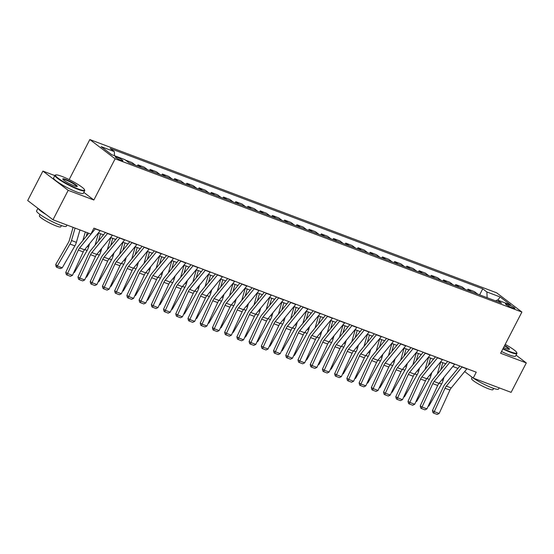 <?xml version="1.0" encoding="UTF-8"?>
<svg xmlns="http://www.w3.org/2000/svg" width="554" height="554" viewBox="0 0 554 554"><rect width="100%" height="100%" fill="white"/><g stroke="black" fill="none" stroke-linecap="round" stroke-linejoin="round"><path stroke-width="0.83" d="M121.236 160.438A4.287 0.616 27.3 0 0 122.856 160.743A4.287 0.616 27.3 0 0 120.938 159.123A4.287 0.616 27.3 0 0 116.866 157.107A4.287 0.616 27.3 0 0 115.246 156.81A4.287 0.616 27.3 0 0 117.164 158.423A4.287 0.616 27.3 0 0 121.236 160.438M54.825 175.59L42.893 171.096L27.7 200.534L52.99 219.772L90.884 234.051L93.917 228.158L476.253 372.198L473.213 378.084L511.107 392.357L526.3 362.918L516.065 355.135M69.16 179.6L89.831 139.553L496.613 292.796L521.903 312.041L115.121 158.79L89.831 139.553M509.14 304.922L506.993 304.111A4.148 0.596 27.3 0 0 505.421 303.821A4.148 0.596 27.3 0 0 507.284 305.379A4.148 0.596 27.3 0 0 511.231 307.332L513.378 308.142A4.148 0.596 27.3 0 0 514.95 308.433A4.148 0.596 27.3 0 0 513.087 306.874A4.148 0.596 27.3 0 0 509.14 304.922L508.537 306.092M487.139 297.692L486.883 291.965L482.749 288.821L110.191 148.465L114.332 151.616L114.512 155.722M486.883 291.965L500.082 296.937L510.608 304.949L497.409 299.977L495.615 300.884M114.332 151.616L101.126 146.637L111.652 154.649L124.858 159.621L128.992 162.765L501.543 303.121L497.409 299.977M42.893 171.096L68.184 190.334L52.99 219.772M68.184 190.334L93.855 200.008L115.121 158.79M521.903 312.041L500.629 353.251L526.3 362.918M464.654 371.568L473.213 378.084M98.37 232.929L103.48 234.854M110.592 237.534L115.703 239.46M122.815 242.14L127.926 244.065M135.037 246.745L140.148 248.67M147.26 251.35L152.371 253.275M159.483 255.955L164.593 257.88M171.705 260.56L176.816 262.485M183.935 265.165L189.039 267.09M196.158 269.77L201.261 271.695M208.38 274.375L213.484 276.301M220.603 278.981L225.707 280.906M232.825 283.586L237.929 285.511M245.048 288.191L250.152 290.116M257.271 292.796L262.374 294.714M269.493 297.401L274.597 299.319M281.716 302.006L286.82 303.924M293.939 306.611L299.042 308.53M306.161 311.209L311.265 313.135M318.384 315.815L323.488 317.74M330.606 320.42L335.71 322.345M342.829 325.025L347.94 326.95M355.052 329.63L360.162 331.555M367.274 334.235L372.385 336.16M379.497 338.84L384.608 340.765M391.72 343.445L396.83 345.371M403.942 348.05L409.053 349.976M416.165 352.656L421.275 354.581M428.387 357.261L433.498 359.186M440.61 361.866L445.721 363.791M452.84 366.471L457.943 368.396M482.749 288.821L479.626 294.867M477.749 294.153L474.328 291.556L467.971 289.16L467.403 290.261M129.151 162.828L125.71 160.272M125.73 160.231L132.087 162.62L135.501 165.224M141.374 167.433L137.953 164.836L137.385 165.93M137.953 164.836L144.31 167.225L147.724 169.829M153.597 172.038L150.176 169.434L149.608 170.535M150.176 169.434L156.533 171.83L159.947 174.434M165.819 176.643L162.398 174.039L161.83 175.14M162.398 174.039L168.755 176.435L172.169 179.039M178.042 181.248L174.621 178.644L174.053 179.745M174.621 178.644L180.978 181.04L184.399 183.644M190.264 185.853L186.843 183.249L186.276 184.35M186.843 183.249L193.201 185.645L196.622 188.249M202.487 190.458L199.066 187.854L198.498 188.956M199.066 187.854L205.423 190.251L208.844 192.854M214.71 195.063L211.289 192.46L210.721 193.561M211.289 192.46L217.646 194.856L221.067 197.453M226.932 199.669L223.511 197.065L222.943 198.166M223.511 197.065L229.868 199.461L233.289 202.058M239.155 204.274L235.734 201.67L235.173 202.771M235.734 201.67L242.091 204.066L245.512 206.663M251.377 208.879L247.957 206.275L247.396 207.376M247.957 206.275L254.314 208.671L257.735 211.268M263.6 213.477L260.186 210.88L259.618 211.981M260.186 210.88L266.536 213.276L269.957 215.873M275.823 218.082L272.409 215.485L271.841 216.586M272.409 215.485L278.759 217.881L282.18 220.478M288.045 222.687L284.631 220.09L284.063 221.191M284.631 220.09L290.982 222.486L294.403 225.083M300.268 227.292L296.854 224.695L296.286 225.797M296.854 224.695L303.204 227.092L306.625 229.688M312.491 231.897L309.077 229.301L308.509 230.395M309.077 229.301L315.434 231.697L318.848 234.294M324.713 236.503L321.299 233.906L320.731 235M321.299 233.906L327.656 236.295L331.07 238.899M336.936 241.108L333.522 238.511L332.954 239.605M333.522 238.511L339.879 240.9L343.293 243.504M349.159 245.713L345.744 243.116L345.177 244.21M345.744 243.116L352.102 245.505L355.516 248.109M361.381 250.318L357.967 247.721L357.399 248.815M357.967 247.721L364.324 250.11L367.738 252.714M373.604 254.923L370.19 252.319L369.622 253.42M370.19 252.319L376.547 254.715L379.961 257.319M385.826 259.528L382.412 256.924L381.844 258.026M382.412 256.924L388.769 259.32L392.184 261.924M398.056 264.133L394.635 261.53L394.067 262.631M394.635 261.53L400.992 263.926L404.406 266.529M410.279 268.738L406.858 266.135L406.29 267.236M406.858 266.135L413.215 268.531L416.629 271.135M422.501 273.344L419.08 270.74L418.512 271.841M419.08 270.74L425.437 273.136L428.851 275.733M434.724 277.949L431.303 275.345L430.735 276.446M431.303 275.345L437.66 277.741L441.074 280.338M446.946 282.554L443.525 279.95L442.958 281.051M443.525 279.95L449.883 282.346L453.304 284.943M459.169 287.159L455.748 284.555L455.18 285.656M455.748 284.555L462.105 286.951L465.526 289.548M471.392 291.757L467.971 289.16M497.901 300.157L500.082 296.937M93.855 200.008L83.827 192.377M466.994 368.708A4.688 2.929 110.6 0 1 466.863 368.881L451.219 387.959A6.696 4.183 -69.4 0 0 449.91 390.071L439.156 413.478L434.267 411.636L433.727 413.159L433.006 412.73L432.452 410.549L443.207 387.142A10.041 6.281 110.6 0 1 445.167 383.977L459.882 366.028M432.452 410.549L434.267 411.636L445.021 388.229A6.696 4.183 -69.4 0 1 446.33 386.117L461.974 367.039A4.688 2.929 110.6 0 0 462.105 366.866M439.156 413.478L437.154 414.447L433.727 413.159M440.804 361.935L437.321 374.026M440.7 369.913L442.778 362.683M428.353 405.77L428.914 405.978L441.573 384.026A10.041 6.281 -69.4 0 0 443.068 380.501L444.01 377.239M428.914 405.978L428.124 406.269M454.772 364.103A4.688 2.929 110.6 0 1 454.64 364.276L438.99 383.354A6.696 4.183 -69.4 0 0 437.688 385.466L426.933 408.873L422.044 407.031L421.504 408.554L420.784 408.125L420.23 405.944L430.984 382.537A10.041 6.281 110.6 0 1 432.944 379.372L447.66 361.423M420.23 405.944L422.044 407.031L432.799 383.624A6.696 4.183 -69.4 0 1 434.101 381.512L449.751 362.434A4.688 2.929 110.6 0 0 449.883 362.261M426.933 408.873L424.932 409.842L421.504 408.554M442.549 359.498A4.688 2.929 110.6 0 1 442.417 359.671L426.767 378.749A6.696 4.183 -69.4 0 0 425.465 380.861L414.711 404.268L409.821 402.426L409.281 403.949L408.561 403.52L408.007 401.338L418.762 377.932A10.041 6.281 110.6 0 1 420.721 374.767L435.437 356.818M408.007 401.338L409.821 402.426L420.576 379.019A6.696 4.183 -69.4 0 1 421.878 376.907L437.528 357.829A4.688 2.929 110.6 0 0 437.66 357.655M414.711 404.268L412.709 405.237L409.281 403.949M430.326 354.892A4.688 2.929 110.6 0 1 430.195 355.066L414.544 374.144A6.696 4.183 -69.4 0 0 413.242 376.256L402.488 399.663L397.599 397.82L397.059 399.344L396.339 398.915L395.785 396.733L406.539 373.327A10.041 6.281 110.6 0 1 408.499 370.162L423.214 352.212M395.785 396.733L397.599 397.82L408.353 374.414A6.696 4.183 -69.4 0 1 409.655 372.302L425.306 353.223A4.688 2.929 110.6 0 0 425.437 353.05M402.488 399.663L400.487 400.632L397.059 399.344M428.581 357.33L425.098 369.421M428.477 365.308L430.555 358.078M416.13 401.165L416.691 401.38L429.35 379.421A10.041 6.281 -69.4 0 0 430.846 375.896L431.788 372.634M416.691 401.38L415.902 401.664M416.359 352.725L412.875 364.816M416.248 360.702L418.332 353.473M403.908 396.56L404.468 396.775L417.127 374.816A10.041 6.281 -69.4 0 0 418.623 371.291L419.565 368.029M404.468 396.775L403.679 397.059M404.136 348.12L400.653 360.211M404.025 356.097L406.11 348.868M391.685 391.955L392.246 392.17L404.905 370.211A10.041 6.281 -69.4 0 0 406.401 366.686L407.342 363.424M392.246 392.17L391.456 392.454M418.104 350.287A4.688 2.929 110.6 0 1 417.972 350.46L402.322 369.539A6.696 4.183 -69.4 0 0 401.02 371.651L390.265 395.057L385.369 393.215L384.836 394.739L384.109 394.31L383.562 392.128L394.316 368.722A10.041 6.281 110.6 0 1 396.276 365.557L410.992 347.607M383.562 392.128L385.369 393.215L396.131 369.809A6.696 4.183 -69.4 0 1 397.433 367.697L413.083 348.618A4.688 2.929 110.6 0 0 413.215 348.445M390.265 395.057L388.257 396.034L384.836 394.739M391.913 343.522L388.43 355.613M391.803 351.492L393.887 344.263M379.462 387.35L380.023 387.565L392.682 365.605A10.041 6.281 -69.4 0 0 394.178 362.081L395.113 358.819M380.023 387.565L379.234 387.848M503.074 348.528A16.336 2.341 27.3 0 0 510.559 351.818A16.336 2.341 27.3 0 0 516.737 352.586A16.336 2.341 27.3 0 0 505.2 344.401M516.737 352.586L516.91 353.113A16.738 2.396 -152.7 0 1 516.91 353.507A16.738 2.396 -152.7 0 1 510.58 352.33A16.738 2.396 -152.7 0 1 502.859 348.93M504.652 345.461A8.165 1.17 -152.7 0 1 509.32 349.332A8.165 1.17 -152.7 0 1 506.391 348.646A8.165 1.17 -152.7 0 1 503.621 347.469M499.175 387.862L498.552 389.067A16.738 2.396 -152.7 0 1 492.222 387.89A16.738 2.396 -152.7 0 1 473.351 378.14M493.628 388.396L492.991 389.628A12.049 1.724 -152.7 0 1 488.434 388.776A12.049 1.724 -152.7 0 1 476.973 383.112A12.049 1.724 -152.7 0 1 471.572 378.569L472.209 377.343M516.91 353.507L515.573 356.097A16.738 2.396 -152.7 0 1 509.244 354.92A16.738 2.396 -152.7 0 1 501.522 351.52M508.946 349.359A7.763 1.115 27.3 0 0 504.445 345.869M472.624 377.634A16.738 2.396 -152.7 0 1 470.484 376.007M78.356 188.997A16.336 2.341 27.3 0 0 84.533 189.766A16.336 2.341 27.3 0 0 76.279 183.429A16.336 2.341 27.3 0 0 61.674 176.31A16.336 2.341 27.3 0 0 55.809 174.939A16.336 2.341 27.3 0 0 61.916 180.763A16.336 2.341 27.3 0 0 78.356 188.997M84.533 189.766L84.707 190.292A16.738 2.396 -152.7 0 1 84.707 190.68A16.738 2.396 -152.7 0 1 78.377 189.503A16.738 2.396 -152.7 0 1 62.457 181.636A16.738 2.396 -152.7 0 1 54.957 175.327A16.738 2.396 -152.7 0 1 55.275 175.099L55.809 174.939M74.188 185.825A8.165 1.17 -152.7 0 1 66.882 182.266A8.165 1.17 -152.7 0 1 62.754 179.094A8.165 1.17 -152.7 0 1 65.843 179.482A8.165 1.17 -152.7 0 1 74.063 183.596A8.165 1.17 -152.7 0 1 77.117 186.511A8.165 1.17 -152.7 0 1 74.188 185.825M76.743 186.539A7.763 1.115 27.3 0 0 73.163 183.589A7.763 1.115 27.3 0 0 65.871 179.988A7.763 1.115 27.3 0 0 62.948 179.413M66.972 225.042L66.348 226.24A16.738 2.396 -152.7 0 1 60.019 225.069A16.738 2.396 -152.7 0 1 44.105 217.196A16.738 2.396 -152.7 0 1 36.606 210.894L37.935 208.318M61.425 225.575L60.788 226.801A12.049 1.724 -152.7 0 1 56.231 225.956A12.049 1.724 -152.7 0 1 44.77 220.291A12.049 1.724 -152.7 0 1 39.369 215.748L40.006 214.516M84.707 190.68L83.37 193.27A16.738 2.396 -152.7 0 1 77.041 192.099A16.738 2.396 -152.7 0 1 61.12 184.226A16.738 2.396 -152.7 0 1 53.62 177.917L54.957 175.327M46.148 214.571A16.738 2.396 -152.7 0 1 38.205 208.526M405.881 345.682A4.688 2.929 110.6 0 1 405.743 345.855L390.099 364.934A6.696 4.183 -69.4 0 0 388.797 367.046L378.036 390.452L373.147 388.61L372.613 390.134L371.886 389.704L371.339 387.523L382.094 364.116A10.041 6.281 110.6 0 1 384.054 360.952L398.769 343.009M371.339 387.523L373.147 388.61L383.901 365.204A6.696 4.183 -69.4 0 1 385.21 363.092L400.854 344.013A4.688 2.929 110.6 0 0 400.992 343.84M378.036 390.452L376.034 391.429L372.613 390.134M393.659 341.084A4.688 2.929 110.6 0 1 393.52 341.25L377.876 360.329A6.696 4.183 -69.4 0 0 376.568 362.441L365.813 385.847L360.924 384.005L360.391 385.529L359.664 385.099L359.11 382.918L369.871 359.511A10.041 6.281 110.6 0 1 371.831 356.347L386.547 338.404M359.11 382.918L360.924 384.005L371.679 360.599A6.696 4.183 -69.4 0 1 372.987 358.486L388.631 339.408A4.688 2.929 110.6 0 0 388.769 339.242M365.813 385.847L363.812 386.824L360.391 385.529M381.436 336.479A4.688 2.929 110.6 0 1 381.297 336.645L365.654 355.723A6.696 4.183 -69.4 0 0 364.345 357.836L353.591 381.242L348.701 379.4L348.168 380.93L347.441 380.494L346.887 378.32L357.642 354.906A10.041 6.281 110.6 0 1 359.608 351.742L374.324 333.799M346.887 378.32L348.701 379.4L359.456 355.993A6.696 4.183 -69.4 0 1 360.765 353.881L376.408 334.803A4.688 2.929 110.6 0 0 376.547 334.637M353.591 381.242L351.589 382.218L348.168 380.93M369.213 331.874A4.688 2.929 110.6 0 1 369.075 332.04L353.431 351.118A6.696 4.183 -69.4 0 0 352.122 353.23L341.368 376.637L336.479 374.795L335.946 376.325L335.218 375.889L334.664 373.715L345.419 350.308A10.041 6.281 110.6 0 1 347.386 347.136L362.094 329.194M334.664 373.715L336.479 374.795L347.233 351.388A6.696 4.183 -69.4 0 1 348.542 349.276L364.186 330.198A4.688 2.929 110.6 0 0 364.324 330.032M341.368 376.637L339.367 377.613L335.946 376.325M356.991 327.269A4.688 2.929 110.6 0 1 356.852 327.435L341.209 346.513A6.696 4.183 -69.4 0 0 339.9 348.625L329.145 372.032L324.256 370.19L323.723 371.72L322.996 371.284L322.442 369.109L333.196 345.703A10.041 6.281 110.6 0 1 335.163 342.531L349.872 324.589M322.442 369.109L324.256 370.19L335.011 346.783A6.696 4.183 -69.4 0 1 336.32 344.671L351.963 325.593A4.688 2.929 110.6 0 0 352.102 325.427M329.145 372.032L327.144 373.008L323.723 371.72M379.691 338.916L376.208 351.007M379.58 346.887L381.664 339.657M367.24 382.745L367.801 382.959L380.459 361A10.041 6.281 -69.4 0 0 381.955 357.475L382.89 354.214M367.801 382.959L367.011 383.243M367.468 334.311L363.985 346.402M367.357 342.289L369.442 335.052M355.017 378.14L355.578 378.354L368.237 356.395A10.041 6.281 -69.4 0 0 369.733 352.87L370.668 349.609M355.578 378.354L354.789 378.638M355.246 329.706L351.762 341.797M355.135 337.684L357.219 330.447M342.794 373.534L343.355 373.749L356.014 351.79A10.041 6.281 -69.4 0 0 357.51 348.265L358.445 345.003M343.355 373.749L342.566 374.033M343.023 325.101L339.54 337.192M342.912 333.079L344.997 325.842M330.572 368.929L331.133 369.144L343.792 347.185A10.041 6.281 -69.4 0 0 345.287 343.66L346.222 340.398M331.133 369.144L330.343 369.428M330.8 320.496L327.317 332.587M330.69 328.474L332.774 321.237M318.349 364.331L318.91 364.539L331.569 342.58A10.041 6.281 -69.4 0 0 333.065 339.055L334 335.793M318.91 364.539L318.121 364.823M344.768 322.663A4.688 2.929 110.6 0 1 344.63 322.83L328.986 341.908A6.696 4.183 -69.4 0 0 327.677 344.02L316.923 367.427L312.034 365.585L311.5 367.115L310.773 366.679L310.219 364.504L320.974 341.098A10.041 6.281 110.6 0 1 322.94 337.926L337.649 319.983M310.219 364.504L312.034 365.585L322.788 342.178A6.696 4.183 -69.4 0 1 324.097 340.066L339.74 320.988A4.688 2.929 110.6 0 0 339.872 320.821M316.923 367.427L314.921 368.403L311.5 367.115M318.578 315.891L315.094 327.982M318.467 323.868L320.551 316.632M306.127 359.726L306.687 359.934L319.346 337.975A10.041 6.281 -69.4 0 0 320.835 334.45L321.777 331.188M306.687 359.934L305.898 360.218M332.538 318.058A4.688 2.929 110.6 0 1 332.407 318.225L316.763 337.303A6.696 4.183 -69.4 0 0 315.455 339.415L304.7 362.822L299.811 360.979L299.278 362.51L298.551 362.074L297.997 359.899L308.751 336.493A10.041 6.281 110.6 0 1 310.711 333.321L325.427 315.378M297.997 359.899L299.811 360.979L310.565 337.573A6.696 4.183 -69.4 0 1 311.874 335.461L327.518 316.382A4.688 2.929 110.6 0 0 327.649 316.216M304.7 362.822L302.699 363.798L299.278 362.51M306.355 311.286L302.872 323.377M306.244 319.263L308.329 312.027M293.904 355.121L294.465 355.329L307.124 333.369A10.041 6.281 -69.4 0 0 308.613 329.845L309.554 326.583M294.465 355.329L293.675 355.613M320.316 313.453A4.688 2.929 110.6 0 1 320.184 313.619L304.541 332.698A6.696 4.183 -69.4 0 0 303.232 334.81L292.477 358.216L287.588 356.374L287.055 357.905L286.328 357.469L285.774 355.294L296.529 331.888A10.041 6.281 110.6 0 1 298.488 328.716L313.204 310.773M285.774 355.294L287.588 356.374L298.343 332.968A6.696 4.183 -69.4 0 1 299.652 330.856L315.295 311.777A4.688 2.929 110.6 0 0 315.427 311.611M292.477 358.216L290.476 359.193L287.055 357.905M294.132 306.681L290.649 318.772M294.022 314.658L296.106 307.422M281.681 350.516L282.242 350.724L294.901 328.764A10.041 6.281 -69.4 0 0 296.39 325.24L297.332 321.978M282.242 350.724L281.453 351.007M308.093 308.848A4.688 2.929 110.6 0 1 307.962 309.014L292.318 328.093A6.696 4.183 -69.4 0 0 291.009 330.205L280.255 353.611L275.366 351.769L274.832 353.3L274.105 352.863L273.551 350.689L284.306 327.282A10.041 6.281 110.6 0 1 286.266 324.111L300.981 306.168M273.551 350.689L275.366 351.769L286.12 328.363A6.696 4.183 -69.4 0 1 287.429 326.251L303.073 307.172A4.688 2.929 110.6 0 0 303.204 307.006M280.255 353.611L278.253 354.588L274.832 353.3M281.91 302.075L278.427 314.166M281.799 310.053L283.883 302.816M269.459 345.911L270.02 346.118L282.678 324.159A10.041 6.281 -69.4 0 0 284.167 320.634L285.109 317.373M270.02 346.118L269.23 346.409M295.871 304.243A4.688 2.929 110.6 0 1 295.739 304.409L280.095 323.488A6.696 4.183 -69.4 0 0 278.787 325.6L268.032 349.006L263.143 347.164L262.61 348.695L261.883 348.258L261.329 346.084L272.083 322.677A10.041 6.281 110.6 0 1 274.043 319.506L288.759 301.563M261.329 346.084L263.143 347.164L273.898 323.758A6.696 4.183 -69.4 0 1 275.206 321.645L290.85 302.567A4.688 2.929 110.6 0 0 290.982 302.401M268.032 349.006L266.031 349.983L262.61 348.695M269.687 297.47L266.204 309.561M269.576 305.448L271.661 298.218M257.236 341.306L257.797 341.513L270.456 319.561A10.041 6.281 -69.4 0 0 271.945 316.036L272.887 312.768M257.797 341.513L257.008 341.804M283.648 299.638A4.688 2.929 110.6 0 1 283.516 299.804L267.873 318.882A6.696 4.183 -69.4 0 0 266.564 321.001L255.809 344.408L250.92 342.566L250.387 344.089L249.66 343.653L249.106 341.479L259.861 318.072A10.041 6.281 110.6 0 1 261.82 314.901L276.536 296.958M249.106 341.479L250.92 342.566L261.675 319.159A6.696 4.183 -69.4 0 1 262.984 317.04L278.627 297.962A4.688 2.929 110.6 0 0 278.759 297.796M255.809 344.408L253.808 345.377L250.387 344.089M257.465 292.865L253.981 304.956M257.354 300.843L259.438 293.613M245.013 336.7L245.574 336.908L258.233 314.956A10.041 6.281 -69.4 0 0 259.722 311.431L260.664 308.163M245.574 336.908L244.785 337.199M271.425 295.033A4.688 2.929 110.6 0 1 271.294 295.199L255.65 314.284A6.696 4.183 -69.4 0 0 254.341 316.396L243.587 339.803L238.698 337.961L238.165 339.484L237.437 339.048L236.883 336.874L247.638 313.467A10.041 6.281 110.6 0 1 249.598 310.295L264.313 292.353M236.883 336.874L238.698 337.961L249.452 314.554A6.696 4.183 -69.4 0 1 250.761 312.442L266.405 293.357A4.688 2.929 110.6 0 0 266.536 293.191M243.587 339.803L241.586 340.772L238.165 339.484M259.203 290.428A4.688 2.929 110.6 0 1 259.071 290.594L243.428 309.679A6.696 4.183 -69.4 0 0 242.119 311.791L231.364 335.198L226.475 333.356L225.942 334.879L225.215 334.443L224.661 332.268L235.415 308.862A10.041 6.281 110.6 0 1 237.375 305.69L252.091 287.748M224.661 332.268L226.475 333.356L237.23 309.949A6.696 4.183 -69.4 0 1 238.539 307.837L254.182 288.759A4.688 2.929 110.6 0 0 254.314 288.586M231.364 335.198L229.363 336.167L225.942 334.879M246.98 285.822A4.688 2.929 110.6 0 1 246.849 285.996L231.205 305.074A6.696 4.183 -69.4 0 0 229.896 307.186L219.142 330.593L214.253 328.751L213.719 330.274L212.992 329.845L212.438 327.663L223.193 304.257A10.041 6.281 110.6 0 1 225.153 301.092L239.868 283.142M212.438 327.663L214.253 328.751L225.007 305.344A6.696 4.183 -69.4 0 1 226.316 303.232L241.959 284.154A4.688 2.929 110.6 0 0 242.091 283.98M219.142 330.593L217.14 331.562L213.719 330.274M234.757 281.217A4.688 2.929 110.6 0 1 234.626 281.39L218.982 300.469A6.696 4.183 -69.4 0 0 217.674 302.581L206.919 325.987L202.03 324.145L201.497 325.669L200.77 325.24L200.216 323.058L210.97 299.652A10.041 6.281 110.6 0 1 212.93 296.487L227.646 278.537M200.216 323.058L202.03 324.145L212.784 300.739A6.696 4.183 -69.4 0 1 214.093 298.627L229.737 279.548A4.688 2.929 110.6 0 0 229.868 279.375M206.919 325.987L204.918 326.957L201.497 325.669M222.535 276.612A4.688 2.929 110.6 0 1 222.403 276.785L206.76 295.864A6.696 4.183 -69.4 0 0 205.451 297.976L194.696 321.382L189.807 319.54L189.274 321.064L188.547 320.634L187.993 318.453L198.748 295.047A10.041 6.281 110.6 0 1 200.707 291.882L215.423 273.932M187.993 318.453L189.807 319.54L200.562 296.134A6.696 4.183 -69.4 0 1 201.871 294.022L217.514 274.943A4.688 2.929 110.6 0 0 217.646 274.77M194.696 321.382L192.695 322.352L189.274 321.064M210.312 272.007A4.688 2.929 110.6 0 1 210.181 272.18L194.537 291.259A6.696 4.183 -69.4 0 0 193.228 293.371L182.474 316.777L177.585 314.935L177.045 316.459L176.324 316.029L175.77 313.848L186.525 290.441A10.041 6.281 110.6 0 1 188.485 287.277L203.2 269.327M175.77 313.848L177.585 314.935L188.339 291.529A6.696 4.183 -69.4 0 1 189.648 289.417L205.292 270.338A4.688 2.929 110.6 0 0 205.423 270.165M182.474 316.777L180.472 317.754L177.045 316.459M198.09 267.402A4.688 2.929 110.6 0 1 197.958 267.575L182.314 286.653A6.696 4.183 -69.4 0 0 181.006 288.766L170.251 312.172L165.362 310.33L164.822 311.854L164.102 311.424L163.548 309.243L174.302 285.836A10.041 6.281 110.6 0 1 176.262 282.672L190.978 264.722M163.548 309.243L165.362 310.33L176.117 286.924A6.696 4.183 -69.4 0 1 177.425 284.811L193.069 265.733A4.688 2.929 110.6 0 0 193.201 265.56M170.251 312.172L168.25 313.149L164.822 311.854M185.867 262.797A4.688 2.929 110.6 0 1 185.735 262.97L170.085 282.048A6.696 4.183 -69.4 0 0 168.783 284.16L158.028 307.567L153.139 305.725L152.599 307.248L151.879 306.819L151.325 304.638L162.08 281.231A10.041 6.281 110.6 0 1 164.039 278.066L178.755 260.124M151.325 304.638L153.139 305.725L163.894 282.318A6.696 4.183 -69.4 0 1 165.196 280.206L180.846 261.128A4.688 2.929 110.6 0 0 180.978 260.955M158.028 307.567L156.027 308.543L152.599 307.248M173.644 258.199A4.688 2.929 110.6 0 1 173.513 258.365L157.862 277.443A6.696 4.183 -69.4 0 0 156.56 279.555L145.806 302.962L140.917 301.12L140.377 302.643L139.656 302.214L139.102 300.033L149.857 276.626A10.041 6.281 110.6 0 1 151.817 273.461L166.532 255.519M139.102 300.033L140.917 301.12L151.671 277.713A6.696 4.183 -69.4 0 1 152.973 275.601L168.624 256.523A4.688 2.929 110.6 0 0 168.755 256.357M145.806 302.962L143.805 303.938L140.377 302.643M245.242 288.26L241.759 300.351M245.131 296.238L247.216 289.008M232.791 332.095L233.345 332.303L246.011 310.351A10.041 6.281 -69.4 0 0 247.499 306.826L248.441 303.557M233.345 332.303L232.562 332.594M233.012 283.655L229.536 295.746M232.909 291.633L234.993 284.403M220.568 327.49L221.122 327.698L233.781 305.746A10.041 6.281 -69.4 0 0 235.277 302.221L236.219 298.959M221.122 327.698L220.34 327.989M220.79 279.05L217.313 291.141M220.686 287.027L222.77 279.798M208.346 322.885L208.9 323.1L221.558 301.141A10.041 6.281 -69.4 0 0 223.054 297.616L223.996 294.354M208.9 323.1L208.117 323.384M208.567 274.445L205.091 286.536M208.463 282.422L210.548 275.193M196.116 318.28L196.677 318.495L209.336 296.535A10.041 6.281 -69.4 0 0 210.832 293.011L211.773 289.749M196.677 318.495L195.894 318.779M196.345 269.84L192.861 281.931M196.241 277.817L198.318 270.587M183.893 313.675L184.454 313.889L197.113 291.93A10.041 6.281 -69.4 0 0 198.609 288.405L199.551 285.144M184.454 313.889L183.665 314.173M184.122 265.234L180.639 277.332M184.018 273.212L186.096 265.982M171.671 309.07L172.232 309.284L184.891 287.325A10.041 6.281 -69.4 0 0 186.386 283.8L187.328 280.539M172.232 309.284L171.442 309.568M171.899 260.636L168.416 272.727M171.795 268.607L173.873 261.377M159.448 304.465L160.009 304.679L172.668 282.72A10.041 6.281 -69.4 0 0 174.164 279.195L175.106 275.934M160.009 304.679L159.22 304.963M159.677 256.031L156.193 268.122M159.573 264.002L161.65 256.772M147.226 299.859L147.786 300.074L160.445 278.115A10.041 6.281 -69.4 0 0 161.941 274.59L162.883 271.328M147.786 300.074L146.997 300.358M147.454 251.426L143.971 263.517M147.343 259.404L149.428 252.167M135.003 295.254L135.564 295.469L148.223 273.51A10.041 6.281 -69.4 0 0 149.719 269.985L150.66 266.723M135.564 295.469L134.774 295.753M161.422 253.594A4.688 2.929 110.6 0 1 161.29 253.76L145.64 272.838A6.696 4.183 -69.4 0 0 144.338 274.95L133.583 298.357L128.694 296.515L128.154 298.045L127.434 297.609L126.88 295.434L137.634 272.028A10.041 6.281 110.6 0 1 139.594 268.856L154.31 250.914M126.88 295.434L128.694 296.515L139.449 273.108A6.696 4.183 -69.4 0 1 140.751 270.996L156.401 251.918A4.688 2.929 110.6 0 0 156.533 251.751M133.583 298.357L131.582 299.333L128.154 298.045M135.231 246.821L131.748 258.912M135.121 254.798L137.205 247.562M122.78 290.649L123.341 290.864L136 268.905A10.041 6.281 -69.4 0 0 137.496 265.38L138.438 262.118M123.341 290.864L122.552 291.148M149.199 248.988A4.688 2.929 110.6 0 1 149.068 249.155L133.417 268.233A6.696 4.183 -69.4 0 0 132.115 270.345L121.361 293.752L116.465 291.91L115.931 293.44L115.204 293.004L114.657 290.829L125.412 267.423A10.041 6.281 110.6 0 1 127.372 264.251L142.087 246.308M114.657 290.829L116.465 291.91L127.226 268.503A6.696 4.183 -69.4 0 1 128.528 266.391L144.178 247.313A4.688 2.929 110.6 0 0 144.31 247.146M121.361 293.752L119.352 294.728L115.931 293.44M123.009 242.216L119.525 254.307M122.898 250.193L124.982 242.957M110.558 286.044L111.119 286.259L123.777 264.3A10.041 6.281 -69.4 0 0 125.273 260.775L126.208 257.513M111.119 286.259L110.329 286.543M136.977 244.383A4.688 2.929 110.6 0 1 136.838 244.549L121.194 263.628A6.696 4.183 -69.4 0 0 119.893 265.74L109.131 289.146L104.242 287.304L103.709 288.835L102.982 288.399L102.435 286.224L113.189 262.818A10.041 6.281 110.6 0 1 115.149 259.646L129.865 241.703M102.435 286.224L104.242 287.304L114.997 263.898A6.696 4.183 -69.4 0 1 116.305 261.786L131.949 242.707A4.688 2.929 110.6 0 0 132.087 242.541M109.131 289.146L107.13 290.123L103.709 288.835M110.786 237.611L107.303 249.702M110.675 245.588L112.76 238.352M98.335 281.446L98.896 281.654L111.555 259.694A10.041 6.281 -69.4 0 0 113.051 256.17L113.986 252.908M98.896 281.654L98.106 281.938M124.754 239.778A4.688 2.929 110.6 0 1 124.615 239.944L108.972 259.023A6.696 4.183 -69.4 0 0 107.663 261.135L96.908 284.541L92.019 282.699L91.486 284.23L90.759 283.793L90.205 281.619L100.967 258.212A10.041 6.281 110.6 0 1 102.926 255.041L117.642 237.098M90.205 281.619L92.019 282.699L102.774 259.293A6.696 4.183 -69.4 0 1 104.083 257.181L119.726 238.102A4.688 2.929 110.6 0 0 119.865 237.936M96.908 284.541L94.907 285.518L91.486 284.23M98.564 233.005L95.08 245.097M98.453 240.983L100.537 233.746M86.112 276.841L86.673 277.048L99.332 255.089A10.041 6.281 -69.4 0 0 100.828 251.564L101.763 248.303M86.673 277.048L85.884 277.332M112.531 235.173A4.688 2.929 110.6 0 1 112.393 235.339L96.749 254.418A6.696 4.183 -69.4 0 0 95.44 256.53L84.686 279.936L79.797 278.094L79.264 279.625L78.536 279.188L77.982 277.014L88.737 253.607A10.041 6.281 110.6 0 1 90.704 250.436L105.419 232.493M77.982 277.014L79.797 278.094L90.551 254.688A6.696 4.183 -69.4 0 1 91.86 252.576L107.504 233.497A4.688 2.929 110.6 0 0 107.642 233.331M84.686 279.936L82.684 280.913L79.264 279.625M85.316 231.953L82.858 240.491M86.23 236.378L87.29 232.694M73.89 272.236L74.451 272.443L87.11 250.484A10.041 6.281 -69.4 0 0 88.605 246.959L89.54 243.698M74.451 272.443L73.661 272.727M100.309 230.568A4.688 2.929 110.6 0 1 100.17 230.734L84.527 249.812A6.696 4.183 -69.4 0 0 83.218 251.925L72.463 275.331L67.574 273.489L67.041 275.019L66.314 274.583L65.76 272.409L76.514 249.002A10.041 6.281 110.6 0 1 78.481 245.831L88.785 233.262M65.76 272.409L67.574 273.489L78.329 250.083A6.696 4.183 -69.4 0 1 79.638 247.97L95.281 228.892A4.688 2.929 110.6 0 0 95.42 228.726M72.463 275.331L70.462 276.308L67.041 275.019M73.093 227.348L69.395 240.18A6.696 4.183 110.6 0 1 68.405 242.534L55.746 264.487L57.339 265.996L69.998 244.037A10.041 6.281 -69.4 0 0 71.494 240.512L75.067 228.089M62.228 267.838L60.164 268.586L56.743 267.298L57.339 265.996L62.228 267.838L74.887 245.879A10.041 6.281 -69.4 0 0 76.383 242.354L79.956 229.931M56.743 267.298L56.099 266.696L55.746 264.487M506.571 304.929L506.993 304.111M451.219 387.959L446.33 386.117M449.91 390.071L445.021 388.229M466.863 368.881L461.974 367.039M439.184 383.126L441.573 384.026M441.739 380.002L443.068 380.501M438.99 383.354L434.101 381.512M437.688 385.466L432.799 383.624M454.64 364.276L449.751 362.434M426.767 378.749L421.878 376.907M425.465 380.861L420.576 379.019M442.417 359.671L437.528 357.829M414.544 374.144L409.655 372.302M413.242 376.256L408.353 374.414M430.195 355.066L425.306 353.223M426.961 378.521L429.35 379.421M429.516 375.397L430.846 375.896M414.738 373.915L417.127 374.816M417.294 370.792L418.623 371.291M402.516 369.31L404.905 370.211M405.071 366.187L406.401 366.686M402.322 369.539L397.433 367.697M401.02 371.651L396.131 369.809M417.972 350.46L413.083 348.618M390.286 364.705L392.682 365.605M392.848 361.582L394.178 362.081M390.099 364.934L385.21 363.092M388.797 367.046L383.901 365.204M405.743 345.855L400.854 344.013M377.876 360.329L372.987 358.486M376.568 362.441L371.679 360.599M393.52 341.25L388.631 339.408M365.654 355.723L360.765 353.881M364.345 357.836L359.456 355.993M381.297 336.645L376.408 334.803M353.431 351.118L348.542 349.276M352.122 353.23L347.233 351.388M369.075 332.04L364.186 330.198M341.209 346.513L336.32 344.671M339.9 348.625L335.011 346.783M356.852 327.435L351.963 325.593M378.063 360.1L380.459 361M380.626 356.977L381.955 357.475M365.841 355.495L368.237 356.395M368.403 352.372L369.733 352.87M353.618 350.89L356.014 351.79M356.18 347.767L357.51 348.265M341.396 346.285L343.792 347.185M343.958 343.161L345.287 343.66M329.173 341.679L331.569 342.58M331.735 338.556L333.065 339.055M328.986 341.908L324.097 340.066M327.677 344.02L322.788 342.178M344.63 322.83L339.74 320.988M316.95 337.074L319.346 337.975M319.513 333.951L320.835 334.45M316.763 337.303L311.874 335.461M315.455 339.415L310.565 337.573M332.407 318.225L327.518 316.382M304.728 332.469L307.124 333.369M307.29 329.346L308.613 329.845M304.541 332.698L299.652 330.856M303.232 334.81L298.343 332.968M320.184 313.619L315.295 311.777M292.505 327.864L294.901 328.764M295.067 324.741L296.39 325.24M292.318 328.093L287.429 326.251M291.009 330.205L286.12 328.363M307.962 309.014L303.073 307.172M280.282 323.259L282.678 324.159M282.845 320.136L284.167 320.634M280.095 323.488L275.206 321.645M278.787 325.6L273.898 323.758M295.739 304.409L290.85 302.567M268.06 318.654L270.456 319.561M270.622 315.531L271.945 316.036M267.873 318.882L262.984 317.04M266.564 321.001L261.675 319.159M283.516 299.804L278.627 297.962M255.837 314.049L258.233 314.956M258.399 310.926L259.722 311.431M255.65 314.284L250.761 312.442M254.341 316.396L249.452 314.554M271.294 295.199L266.405 293.357M243.428 309.679L238.539 307.837M242.119 311.791L237.23 309.949M259.071 290.594L254.182 288.759M231.205 305.074L226.316 303.232M229.896 307.186L225.007 305.344M246.849 285.996L241.959 284.154M218.982 300.469L214.093 298.627M217.674 302.581L212.784 300.739M234.626 281.39L229.737 279.548M206.76 295.864L201.871 294.022M205.451 297.976L200.562 296.134M222.403 276.785L217.514 274.943M194.537 291.259L189.648 289.417M193.228 293.371L188.339 291.529M210.181 272.18L205.292 270.338M182.314 286.653L177.425 284.811M181.006 288.766L176.117 286.924M197.958 267.575L193.069 265.733M170.085 282.048L165.196 280.206M168.783 284.16L163.894 282.318M185.735 262.97L180.846 261.128M157.862 277.443L152.973 275.601M156.56 279.555L151.671 277.713M173.513 258.365L168.624 256.523M243.615 309.444L246.011 310.351M246.177 306.327L247.499 306.826M231.392 304.839L233.781 305.746M233.954 301.722L235.277 302.221M219.169 300.24L221.558 301.141M221.732 297.117L223.054 297.616M206.947 295.635L209.336 296.535M209.509 292.512L210.832 293.011M194.724 291.03L197.113 291.93M197.286 287.907L198.609 288.405M182.501 286.425L184.891 287.325M185.057 283.302L186.386 283.8M170.279 281.82L172.668 282.72M172.834 278.697L174.164 279.195M158.056 277.215L160.445 278.115M160.612 274.091L161.941 274.59M145.834 272.61L148.223 273.51M148.389 269.486L149.719 269.985M145.64 272.838L140.751 270.996M144.338 274.95L139.449 273.108M161.29 253.76L156.401 251.918M133.611 268.004L136 268.905M136.166 264.881L137.496 265.38M133.417 268.233L128.528 266.391M132.115 270.345L127.226 268.503M149.068 249.155L144.178 247.313M121.381 263.399L123.777 264.3M123.944 260.276L125.273 260.775M121.194 263.628L116.305 261.786M119.893 265.74L114.997 263.898M136.838 244.549L131.949 242.707M109.159 258.794L111.555 259.694M111.721 255.671L113.051 256.17M108.972 259.023L104.083 257.181M107.663 261.135L102.774 259.293M124.615 239.944L119.726 238.102M96.936 254.189L99.332 255.089M99.498 251.066L100.828 251.564M96.749 254.418L91.86 252.576M95.44 256.53L90.551 254.688M112.393 235.339L107.504 233.497M84.714 249.584L87.11 250.484M87.276 246.461L88.605 246.959M84.527 249.812L79.638 247.97M83.218 251.925L78.329 250.083M100.17 230.734L95.281 228.892M69.998 244.037L74.887 245.879M71.494 240.512L76.383 242.354"/></g></svg>
